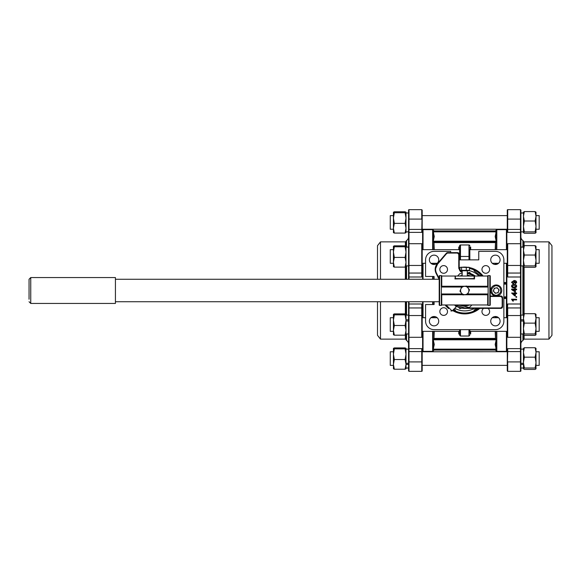 <?xml version="1.0" encoding="UTF-8"?>
<svg xmlns="http://www.w3.org/2000/svg" width="581" height="581" viewBox="0 0 581 581"><rect width="100%" height="100%" fill="white"/><g stroke="black" fill="none" stroke-linecap="round" stroke-linejoin="round"><path stroke-width="0.87" d="M495.484 349.203L495.484 350.19A0.428 0.428 0 0 0 495.186 350.067L434.268 350.067A0.428 0.428 0 0 0 433.971 350.19L432.947 351.214A0.428 0.428 0 0 1 432.642 351.345L423.033 351.345L423.033 331.344M433.971 231.797L433.971 230.81L432.947 229.785A0.428 0.428 0 0 0 432.642 229.655L423.033 229.655L423.033 249.656M506.421 249.656L506.421 229.655L496.813 229.655A0.428 0.428 0 0 0 496.515 229.785L495.484 230.81L495.484 231.797M469.833 332.869L469.833 329.645L469.833 332.869M469.833 249.227L469.833 256.461L469.833 249.227L469.833 249.656L507.278 249.656M469.833 245.828A0.85 0.85 0 0 0 468.983 244.971L460.472 244.971A0.85 0.85 0 0 0 459.622 245.828L459.622 259.867M495.186 231.797L495.186 230.933L434.268 230.933L434.268 231.797M433.637 348.84L432.961 349.254L433.971 344.598L432.961 339.95L433.971 338.512L434.268 338.934L433.934 339.246L433.637 338.825M433.934 232.044L433.259 231.841L433.934 232.044L433.259 231.841L434.268 236.518L433.259 241.188L434.268 242.066L433.971 242.488L432.961 241.05L433.971 236.402L432.961 231.746L433.637 232.16M423.033 263.273L423.033 279.265M423.033 301.735L423.033 317.727M503.872 282.526L506.421 282.526L506.421 263.273M506.85 350.917L506.421 351.345L496.813 351.345L496.813 331.344M422.605 301.735L422.605 306.521L422.605 301.735M506.85 306.521L507.7 304.001L507.278 306.63L506.85 306.521L506.85 274.479L506.85 317.727M506.421 351.345L506.421 331.344M506.421 317.727L506.421 297.733L503.872 297.733M507.278 331.344L469.833 331.344L469.833 331.773M468.983 329.645L468.983 336.029L460.472 336.029L460.472 329.645M495.419 325.868A4.677 4.677 0 0 1 490.734 321.184A4.677 4.677 0 0 1 495.419 316.507A4.677 4.677 0 0 1 500.096 321.184A4.677 4.677 0 0 1 495.419 325.868M487.909 308.373A3.827 3.827 0 0 1 485.789 315.389A3.827 3.827 0 0 1 483.668 308.373M485.789 273.266A3.827 3.827 0 0 1 481.961 269.439A3.827 3.827 0 0 1 485.789 265.611A3.827 3.827 0 0 1 489.616 269.439A3.827 3.827 0 0 1 485.789 273.266M495.419 264.493A4.677 4.677 0 0 1 490.734 259.816A4.677 4.677 0 0 1 495.419 255.132A4.677 4.677 0 0 1 500.096 259.816A4.677 4.677 0 0 1 495.419 264.493M455.366 310.08L454.516 310.603L455.366 311.017L455.366 310.08L453.805 309.245M478.483 308.373A22.55 22.55 0 0 1 453.18 309.869A22.55 22.55 0 0 0 454.516 310.603A22.55 22.55 0 0 1 453.18 309.869M459.201 268.64A22.55 22.55 0 0 1 460.014 268.451M434.043 325.868A4.677 4.677 0 0 1 429.359 321.184A4.677 4.677 0 0 1 434.043 316.507A4.677 4.677 0 0 1 438.72 321.184A4.677 4.677 0 0 1 434.043 325.868M443.666 315.389A3.827 3.827 0 0 1 439.839 311.561A3.827 3.827 0 0 1 443.666 307.734A3.827 3.827 0 0 1 447.501 311.561A3.827 3.827 0 0 1 443.666 315.389M434.043 264.493A4.677 4.677 0 0 1 429.359 259.816A4.677 4.677 0 0 1 434.043 255.132A4.677 4.677 0 0 1 438.72 259.816A4.677 4.677 0 0 1 434.043 264.493M479.841 308.373A23.4 23.4 0 0 1 452.563 310.486M459.201 267.761A23.4 23.4 0 0 1 460.014 267.58M462.287 267.224A23.4 23.4 0 0 1 467.168 267.224M495.52 348.956L496.196 349.159L495.52 348.956L496.196 349.159L495.186 344.482L496.196 339.812L495.186 338.934L495.484 338.512L496.501 339.95L495.484 344.598L496.501 349.254L495.825 348.84M495.825 232.16L496.501 231.746L495.484 236.402L496.501 241.05L495.484 242.488L495.186 242.066L495.52 241.754L495.825 242.175M433.637 242.175L433.934 241.754L495.52 241.754L496.196 241.188L495.186 236.518L496.196 231.841L433.259 231.841A0.428 0.378 -23.2 0 1 432.961 231.746M496.501 241.05A0.428 0.378 156.8 0 1 496.196 241.188L433.259 241.188A0.428 0.378 23.2 0 1 432.961 241.05M495.825 338.825L495.52 339.246L433.934 339.246L433.259 339.812A0.428 0.378 -23.2 0 0 432.961 339.95M496.501 339.95A0.428 0.378 -156.8 0 0 496.196 339.812L433.259 339.812L434.268 344.482L433.259 349.159A0.428 0.378 23.2 0 0 432.961 349.254M433.259 349.159L496.196 349.159A0.428 0.378 156.8 0 1 496.501 349.254M496.196 231.841L495.52 232.044L496.196 231.841A0.428 0.378 -156.8 0 0 496.501 231.746M422.605 274.479L421.755 276.999L422.184 274.37L422.605 274.479L422.605 279.265L422.605 263.273M469.833 250.012L470.683 247.012L469.833 248.072M459.622 248.072L458.772 247.012L459.622 250.012M459.622 330.988L458.772 333.988L459.622 332.928M470.683 331.344L470.683 333.988L469.833 330.988M506.421 282.526L506.421 283.267L503.872 283.267M460.472 244.971L460.472 256.461L469.833 256.461L469.833 259.867M459.622 329.645L459.622 335.172L460.472 336.029M506.421 297.733L506.421 283.267M474.938 270.397L474.089 270.92L474.089 269.983L474.938 270.397M474.089 310.08L474.938 310.603L474.089 311.017L474.089 310.08L477.037 308.373M434.094 301.735L434.094 304.538L425.582 304.538L425.582 321.133A8.512 8.512 0 0 0 434.094 329.645L495.361 329.645A8.512 8.512 0 0 0 503.872 321.133L503.872 259.867A8.512 8.512 0 0 0 495.361 251.355L478.773 251.355L478.773 259.867L459.201 259.867M469.448 268.451A22.55 22.55 0 0 1 482.027 276.033M469.448 267.58A23.4 23.4 0 0 1 483.123 276.033M450.689 252.633L450.689 251.355L434.094 251.355A8.512 8.512 0 0 0 425.582 259.867L425.582 276.462L434.094 276.462L434.094 279.265M479.078 276.033A20.379 20.379 0 0 0 468.744 270.521M460.718 270.521A20.379 20.379 0 0 0 459.876 270.71M454.77 308.279A20.379 20.379 0 0 0 474.517 308.373M461.764 308.119L459.869 308.627L458.489 307.247M469.847 308.373L468.62 308.373M467.698 272.881L469.586 272.373L470.973 273.753M393.424 246.25L393.424 252.081L394.332 246.758L393.424 246.25L394.332 245.814L405.102 245.814L405.996 246.221L405.996 266.708M393.424 266.643L394.332 267.115L393.424 262.263L394.332 257.412L393.424 252.081L393.439 266.708M406.017 246.286L405.102 246.758L406.017 252.081L405.102 257.412L406.017 262.263L405.102 267.115L406.017 266.643M394.332 267.115L405.102 267.115M394.332 257.412L405.102 257.412M394.332 246.758L405.102 246.758M507.278 274.37L507.278 263.694L507.7 276.999L507.7 273.048L520.467 273.048L520.467 265.466L507.7 265.466L507.7 243.7A0.428 0.428 0 0 0 507.278 244.122L507.278 274.37L506.85 274.479L506.85 263.273M507.7 243.7L520.467 243.7L520.467 232.371L507.7 232.371L507.278 231.245L507.7 232.371L507.7 229.415L520.467 229.415L520.467 219.088L507.7 219.088L507.7 209.661A0.428 0.428 0 0 0 507.278 210.09L507.278 231.245A0.428 0.414 0 0 1 506.85 231.659L506.85 249.656M506.85 331.344L506.85 349.341L507.7 348.629L520.467 348.629L520.467 337.3A0.428 0.428 0 0 0 520.888 336.878L520.888 244.122L520.467 243.7L520.467 265.466L520.888 265.168M520.467 371.339L520.467 361.912L507.7 361.912L507.7 371.339L520.467 371.339A0.428 0.428 0 0 0 520.888 370.91L520.888 336.878M522.922 333.981L522.922 340.481A4.256 4.256 0 0 0 520.888 344.112L520.888 333.981L523.445 333.981M548.958 241.87L551.95 245.698L551.95 335.302L548.958 339.13L548.958 241.87L524.091 241.87A0.428 0.428 0 0 1 523.742 241.689L522.922 240.519A4.256 4.256 0 0 1 520.888 236.888L520.888 247.019L523.445 247.019M523.488 246.177L523.445 265.909L520.888 265.909L520.467 276.999L507.7 276.999L506.85 274.479M522.922 240.519L522.922 247.019M522.922 265.909L522.922 315.091M548.958 339.13L524.091 339.13A0.428 0.428 0 0 0 523.742 339.311L522.922 340.481M507.024 351.345L506.85 351.302A0.428 0.428 180 0 1 507.278 351.723L507.7 348.629L507.278 349.755A0.428 0.414 0 0 0 506.85 349.341L506.85 351.302L507.278 351.345M507.278 263.694L507.278 272.75L507.7 273.048L507.7 265.466L507.278 265.168M507.278 306.63L507.278 336.878L507.7 337.3L507.7 315.534L507.278 315.832L507.7 304.001L520.467 304.001L520.467 276.999L520.888 277.093M422.184 365.384L507.278 365.384L507.278 351.723L422.184 351.766M507.7 209.661L520.467 209.661L520.467 219.088L520.888 219.204L520.888 210.09L520.888 229.531L520.467 229.415L520.467 232.371A0.428 0.407 0 0 1 520.888 232.778L520.888 229.531M507.024 229.655L506.85 231.659L507.7 232.371M507.278 334.503L506.85 333.32L507.278 333.625M516.705 282.402L515.391 283.804L515.325 283.107L515.391 283.76L516.705 282.402M516.11 282.373L514.2 281.277M513.226 283.826L514.868 282.373L513.226 283.869L511.527 282.315L513.226 283.869M516.211 287.268L516.705 286.121L516.211 287.29L514.12 287.784C512.696 287.944 511.839 287.399 511.527 286.15L511.527 286.121C511.832 287.377 512.696 287.922 514.12 287.769L516.211 287.29M514.737 289.084L514.737 288.437L514.737 289.084L511.6 289.084L512.827 290.5L511.6 289.549M515.391 289.084L515.391 288.423L515.391 289.084L516.64 289.084L516.64 289.745L515.391 289.745L515.391 291.982L512.827 290.5M515.391 293.02L516.64 293.02L515.391 293.035L515.391 292.366L514.737 292.366L514.737 293.035L511.6 293.02L514.737 293.02M511.6 293.035L514.737 295.932L515.391 295.932L515.391 293.695L515.391 295.896M515.979 296.608L516.64 296.608L516.64 297.312L515.979 297.312L515.979 296.608M511.527 299.208L516.64 299.273L511.527 299.208M512.66 299.854L513.408 301.089L512.66 299.919L516.64 299.919L516.64 299.273M507.278 249.227L507.278 247.375L506.85 247.68L507.278 246.497M507.278 215.195L507.278 229.277A0.428 0.428 -0 0 1 506.85 229.698L507.278 229.655L506.85 229.698M523.445 349.13L520.888 349.13L520.888 348.222A0.428 0.407 180 0 1 520.467 348.629L520.467 351.585L507.7 351.585L507.278 370.91L507.278 349.755M516.705 282.351C516.393 281.008 515.485 280.412 513.982 280.558L511.527 282.257M514.868 282.373L514.33 281.269M514.33 281.204L516.11 282.315L515.325 283.107M516.705 286.121C516.4 284.872 515.536 284.32 514.12 284.479C512.696 284.32 511.832 284.872 511.527 286.121M516.64 289.745L515.391 289.745M515.391 288.423L514.737 288.423M515.391 293.695L516.64 293.695L516.64 293.035M515.391 292.381L514.737 292.381M516.64 296.651L515.979 296.651M511.527 299.273L512.805 301.089L513.408 301.089M520.888 246.191L520.888 232.778M512.122 282.163L513.212 281.211L514.279 282.177L513.263 283.172L512.122 282.163M514.12 287.108L512.471 286.811L512.122 286.128L514.12 285.133L516.11 286.121L514.12 287.108M514.737 291.168L512.9 289.745L514.737 289.745L514.737 291.168L513.873 290.5M514.737 295.119L512.9 293.695L514.737 293.695L514.737 295.119M514.279 282.235L513.212 281.211M513.212 281.277L512.122 282.221M516.11 286.15L514.12 285.133M514.12 285.169L512.122 286.157M514.737 289.745L512.907 289.745M512.9 293.674L514.737 295.09L514.737 293.695M422.184 306.63L422.184 317.306L421.755 304.001L421.755 307.952L408.995 307.952L408.995 315.534L421.755 315.534L421.755 337.3A0.428 0.428 0 0 0 422.184 336.878L422.184 306.63L422.605 306.521L422.605 317.727M421.755 337.3L408.995 337.3L408.995 348.629L421.755 348.629L422.184 349.755L421.755 348.629L421.755 351.585L408.995 351.585L408.995 361.912L421.755 361.912L421.755 371.339A0.428 0.428 0 0 0 422.184 370.91L422.184 349.755A0.428 0.414 180 0 1 422.605 349.341L422.605 331.344M422.605 249.656L422.605 231.659L421.755 232.371L408.995 232.371L408.995 243.7A0.428 0.428 0 0 0 408.566 244.122L408.566 279.265L408.566 265.909L406.017 265.909M408.995 209.661L408.995 219.088L421.755 219.088L421.755 209.661L408.995 209.661A0.428 0.428 0 0 0 408.566 210.09L408.566 244.122M406.533 247.019L406.533 240.519A4.256 4.256 0 0 0 408.566 236.888L408.566 247.019L406.017 247.019M380.497 301.735L380.497 339.13L405.371 339.13A0.428 0.428 0 0 1 405.72 339.311L406.533 340.481A4.256 4.256 0 0 1 408.566 344.112L408.566 333.981L406.017 333.981M406.017 315.091L408.566 315.091L408.566 301.735L408.566 336.878L408.995 337.3L408.995 315.534L408.566 315.832M406.533 340.481L406.533 333.981M406.533 315.091L406.533 301.735M406.533 279.265L406.533 265.909M377.505 279.265L377.505 245.698L380.497 241.87L405.371 241.87A0.428 0.428 0 0 0 405.72 241.689L406.533 240.519M406.017 212.98L408.566 212.98L408.566 232.778A0.428 0.407 0 0 1 408.995 232.371L408.995 229.415L421.755 229.415L422.184 229.531L421.755 232.371L422.184 231.245A0.428 0.414 180 0 0 422.605 231.659L422.184 229.277A0.428 0.428 0 0 0 422.605 229.698L422.431 229.655M422.184 317.306L422.184 308.25L421.755 307.952L421.755 315.534L422.184 315.832M422.184 263.694L422.184 244.122L421.755 243.7L421.755 265.466L422.184 265.168M421.755 371.339L408.995 371.339L408.995 361.912L408.566 361.796L408.566 370.91L408.566 351.469L408.995 351.585L408.995 348.629A0.428 0.407 180 0 1 408.566 348.222L408.566 351.469M380.497 241.87L380.497 279.265M422.431 351.345L422.605 349.341L421.755 348.629M422.184 246.497L422.605 247.68L422.184 247.375L422.184 249.227M408.995 301.735L408.995 304.001L421.755 304.001L422.605 306.521M422.184 333.625L422.605 333.32L422.184 334.503M422.184 365.805L422.184 351.723A0.428 0.428 180 0 1 422.605 351.302L422.184 351.345L422.605 351.302M422.184 231.245L421.755 232.371L422.184 210.09L422.184 229.531M422.184 215.195L422.184 229.277M422.184 274.37L422.184 272.75L421.755 273.048L421.755 276.999L408.995 276.999L408.995 279.265M408.566 334.809L408.566 348.222M377.505 301.735L377.505 335.302L380.497 339.13M488.127 275.612L488.127 286.556L487.72 286.244L487.706 276.033A0.428 0.428 0 0 1 488.127 275.612L489.834 275.612A0.428 0.428 0 0 1 490.255 276.033L490.255 304.967A0.428 0.428 0 0 1 489.834 305.388L488.127 305.388A0.428 0.428 0 0 1 487.706 304.967L441.756 304.967A0.428 0.428 0 0 1 441.328 305.388L439.628 305.388A0.428 0.428 0 0 1 439.2 304.967L439.2 276.033A0.428 0.428 0 0 1 439.628 275.612L441.328 275.612A0.428 0.428 0 0 1 441.756 276.033L441.756 286.244L441.328 286.556L441.328 275.612M441.328 305.388L441.328 294.444L441.734 294.756L441.756 304.967M475.222 276.033A17.873 17.873 0 0 0 467.284 272.816M487.706 276.033L474.089 276.033L474.517 276.447A0.428 0.414 -0 0 1 474.089 276.033L441.756 276.033M474.089 276.033L474.169 278.589L454.945 278.931L455.366 276.033L454.945 276.447A0.428 0.414 180 0 0 455.366 276.033L455.366 278.277M443.666 265.611A3.827 3.827 0 0 0 439.839 269.439A3.827 3.827 0 0 0 443.666 273.266A3.827 3.827 0 0 0 447.501 269.439A3.827 3.827 0 0 0 443.666 265.611M461.648 287.021L441.429 287.021L441.328 294.088L462.251 294.088M467.763 294.088L488.127 294.088L488.127 286.912L467.211 286.912M441.429 287.021L441.328 294.088M474.517 276.447L474.517 278.931L474.089 278.277M487.706 304.967L487.706 294.756L488.127 294.444L488.127 305.388M455.293 278.582L474.517 278.931M441.734 294.756L462.767 294.756M464.35 294.756L487.72 294.756M487.72 286.244L466.688 286.244M465.112 286.244L441.734 286.244M435.648 268.466L437.529 264.181L446.673 253.505L447.646 253.062L457.494 253.062L458.772 254.333L458.772 268.415L462.178 272.917M462.178 272.474A4.256 4.256 0 0 1 459.201 268.415L459.201 254.333A1.699 1.699 0 0 0 457.494 252.633L447.646 252.633L447.646 253.062L446.353 253.229L437.21 263.905A8.512 8.512 0 0 0 436.07 273.259L439.083 279.265M455.134 305.577A17.873 17.873 0 0 0 464.727 308.373L500.895 308.373A1.699 1.699 0 0 0 502.594 306.666L502.594 297.733A1.699 1.699 0 0 0 500.895 296.034L490.255 296.034M446.353 253.229A1.699 1.699 0 0 1 447.646 252.633M460.522 270.332L460.951 270.761L468.504 270.761L468.932 270.332M466.296 267.463L469.448 267.463L469.448 270.332L460.014 270.332L460.014 267.463L460.798 267.224L466.296 267.463L466.296 270.332M461.575 270.332L461.575 267.463M469.448 267.463L468.664 267.224M469.128 267.311L460.798 267.224M445.547 305.621L448.547 308.613M454.524 304.967L456.303 306.746L452.091 310.958L450.892 310.958M446.157 306.223L448.191 308.257M464.154 286.382L461.772 286.709L459.97 291.161L462.926 294.952L467.683 294.291L469.484 289.839L466.536 286.048L464.154 286.382A4.161 4.161 0 0 1 468.584 292.061A4.161 4.161 0 0 1 461.445 293.056A4.161 4.161 0 0 1 464.154 286.382M115.423 301.735L439.2 301.735M115.423 279.265L439.2 279.265M29.05 299.244L29.05 281.756L29.05 299.244M30.749 277.565L115.423 277.565L115.423 303.435L30.749 303.435L30.749 277.565L29.05 279.265L29.05 281.756M498.091 285.3A5.534 5.534 0 0 1 501.418 292.381A5.534 5.534 0 0 1 494.337 295.7A5.534 5.534 0 0 1 491.01 288.619A5.534 5.534 0 0 1 498.091 285.3A5.534 5.534 0 0 0 491.01 288.619A5.534 5.534 0 0 0 494.337 295.7M497.082 288.096A2.556 2.556 0 0 1 496.661 293.013A2.556 2.556 0 0 1 493.814 289.636A2.556 2.556 0 0 1 497.082 288.096M493.313 291.023L495.215 293.274L498.113 292.751L499.115 289.977L497.213 287.726L494.315 288.249L493.313 291.023M393.424 249.656L390.272 249.656L390.272 263.273L393.424 263.273M536.038 263.273L539.183 263.273L539.183 249.656L536.038 249.656M535.994 246.177L535.994 266.752L535.123 267.311L524.352 267.311L523.445 266.672L524.352 265.895L523.445 260.47L523.445 266.599M536.038 246.322L535.123 245.618L536.038 250.331L535.123 255.044L536.038 260.47L535.123 265.895L536.038 266.599M523.445 260.47L524.352 255.044L523.445 250.331L524.352 245.618L523.445 246.322M535.123 245.618L524.352 245.618M524.352 265.895L535.123 265.895M524.352 255.044L535.123 255.044M535.994 212.138L535.994 232.712L535.123 233.271L524.352 233.271L523.445 232.64L524.352 231.855L523.445 226.43L523.445 232.56M536.038 212.29L535.123 211.578L536.038 216.292L535.123 221.012L536.038 226.43L535.123 231.855L536.038 232.56M523.488 212.138L523.445 226.43L524.352 221.012L523.445 216.292L524.352 211.578L523.445 212.29M524.352 231.855L535.123 231.855M524.352 221.012L535.123 221.012M524.352 211.578L535.123 211.578M535.994 348.288L535.994 368.862L535.123 369.422L524.352 369.422L523.445 368.782L524.352 368.005L523.445 362.58L523.445 368.71M523.488 348.288L523.445 362.58L524.352 357.162L523.445 352.442L524.352 347.728L523.445 348.44M536.038 348.44L535.123 347.728L536.038 352.442L535.123 357.162L536.038 362.58L535.123 368.005L536.038 368.71M524.352 357.162L535.123 357.162M535.123 368.005L524.352 368.005M524.352 347.728L535.123 347.728M535.994 314.248L535.994 334.823L535.123 335.382L524.352 335.382L523.445 334.75L524.352 333.966L523.445 328.541L523.445 334.678M523.488 314.248L523.445 328.541L524.352 323.123L523.445 318.41L524.352 313.689L523.445 314.401M536.038 314.401L535.123 313.689L536.038 318.41L535.123 323.123L536.038 328.541L535.123 333.966L536.038 334.678M524.352 313.689L535.123 313.689M535.123 323.123L524.352 323.123M524.352 333.966L535.123 333.966M393.424 212.218L393.424 218.049L394.332 212.719L393.424 212.218L394.332 211.774L405.102 211.774L405.996 212.181L405.996 232.669M393.424 232.603L394.332 233.075L393.424 228.224L394.332 223.373L393.424 218.049L393.439 232.669M406.017 212.247L405.102 212.719L406.017 218.049L405.102 223.373L406.017 228.224L405.102 233.075L406.017 232.603M394.332 223.373L405.102 223.373M405.102 233.075L394.332 233.075M394.332 212.719L405.102 212.719M393.424 348.36L393.424 354.199L394.332 348.869L393.424 348.36L394.332 347.925L405.102 347.925L405.996 348.331L405.996 368.819M406.017 348.397L405.102 348.869L406.017 354.199L405.102 359.523L406.017 364.374L405.102 369.225L406.017 368.753M393.424 368.753L394.332 369.225L393.424 364.374L394.332 359.523L393.424 354.199L393.439 368.819M394.332 369.225L405.102 369.225M394.332 359.523L405.102 359.523M394.332 348.869L405.102 348.869M393.424 314.328L393.424 320.16L394.332 314.837L393.424 314.328L394.332 313.885L405.102 313.885L406.017 314.328L405.996 334.779M406.017 314.328L405.102 314.837L406.017 320.16L405.102 325.483L406.017 330.335L405.102 335.186L406.017 334.714M393.424 334.714L394.332 335.186L393.424 330.335L394.332 325.483L393.424 320.16L393.439 334.779M394.332 335.186L405.102 335.186M394.332 325.483L405.102 325.483M394.332 314.837L405.102 314.837M393.424 215.616L390.272 215.616L390.272 229.234L393.424 229.234M536.038 229.234L539.183 229.234L539.183 215.616L536.038 215.616M393.424 351.766L390.272 351.766L390.272 365.384L393.424 365.384M536.038 365.384L539.183 365.384L539.183 351.766L536.038 351.766M393.424 317.727L390.272 317.727L390.272 331.344L393.424 331.344M536.038 331.344L539.183 331.344L539.183 317.727L536.038 317.727M523.445 247.114L520.888 247.114L520.888 265.909M408.566 265.909L408.566 247.114L406.017 247.114L406.017 252.081M406.017 363.299L408.566 363.299L408.566 349.13L406.017 349.13M408.566 364.41L406.017 364.41M406.017 319.811L408.566 319.811M408.566 321.024L406.017 321.024M520.888 227.149L520.888 231.87L523.445 231.87M523.445 227.149L523.445 226.43M520.888 349.13L520.888 363.299L523.445 363.299L523.445 362.58M523.445 364.41L520.888 364.41M520.888 319.811L523.445 319.811M523.445 321.024L520.888 321.024M459.694 276.033A15.317 15.317 0 0 1 462.178 275.394M462.178 273.956L460.152 273.419L457.53 276.033M467.284 275.394A15.317 15.317 0 0 1 469.76 276.033M469.76 304.967A15.317 15.317 0 0 1 459.694 304.967M469.92 276.033L467.284 275.329M459.535 304.967L469.31 307.581L471.925 304.967M432.947 229.785L432.947 249.656M432.947 263.273L432.947 264.362M432.947 276.462L432.947 279.265M432.947 301.735L432.947 304.538M432.947 316.638L432.947 317.727M432.947 331.344L432.947 351.214M432.642 229.655L432.642 249.656M432.642 263.273L432.642 264.282M432.642 276.462L432.642 279.265M432.642 301.735L432.642 304.538M432.642 316.718L432.642 317.727M432.642 331.344L432.642 351.345M496.813 264.282L496.813 263.273M496.813 249.656L496.813 229.655M496.515 264.362L496.515 263.273M496.515 249.656L496.515 229.785M468.983 259.867L468.983 244.971M459.622 256.461L460.472 256.461L460.472 259.867M433.971 350.19L433.971 349.203M434.268 331.344L433.971 338.512L433.971 331.344M433.971 317.727L433.971 316.507M433.971 304.538L433.971 301.735M433.971 279.265L433.971 276.462M433.971 264.493L433.971 263.273M433.971 249.656L433.971 242.488L434.268 249.656M495.186 350.067L495.186 349.203M434.268 349.203L434.268 350.067M495.484 350.19L496.515 351.214L496.515 331.344M496.515 317.727L496.515 316.638M495.484 316.507L495.484 317.727M495.484 331.344L495.484 338.512L495.186 331.344M495.186 249.656L495.484 242.488L495.484 249.656M495.484 263.273L495.484 264.493M434.268 263.273L434.268 264.486M434.268 316.514L434.268 317.727M495.186 317.727L495.186 316.514M496.813 317.727L496.813 316.718M495.186 264.486L495.186 263.273M434.268 242.589L434.268 242.066L495.186 242.066L495.186 242.589L434.268 242.589M434.268 338.411L495.186 338.411L495.186 338.934L434.268 338.934L434.268 338.411M470.683 333.988L468.983 333.988M459.622 333.988L458.772 333.988L458.772 331.344M458.772 249.656L458.772 247.012L459.622 247.012M469.833 247.012L470.683 247.012L470.683 249.656M506.421 298.474L503.872 298.474M460.472 247.462A0.85 0.668 0 0 0 459.622 248.131M503.872 284.116L506.421 284.116M506.421 296.884L503.872 296.884M474.089 270.92L480.901 276.033M507.278 229.531L507.7 229.415L507.7 219.088L507.278 219.204M507.7 337.3L520.467 337.3L520.467 315.534L520.888 315.832M520.888 351.469L520.467 351.585L520.467 361.912L520.888 361.796M523.742 339.311L523.742 335.07M523.742 314.001L523.742 266.999M523.742 245.93L523.742 241.689M524.091 241.87L524.091 245.734M524.091 267.187L524.091 313.813M524.091 335.266L524.091 339.13M507.278 351.469L507.7 351.585L507.7 348.629M520.888 303.907L520.467 304.001L520.467 307.952L507.7 307.952L507.7 315.534L520.467 315.534L520.467 307.952L520.888 308.25M422.184 351.469L421.755 351.585L421.755 361.912L422.184 361.796M421.755 243.7L408.995 243.7L408.995 265.466L408.566 265.168M408.566 229.531L408.995 229.415L408.995 219.088L408.566 219.204M405.72 241.689L405.72 246.017M405.72 266.904L405.72 279.265M405.72 301.735L405.72 314.096M405.72 334.983L405.72 339.311M405.371 339.13L405.371 335.114M405.371 313.965L405.371 301.735M405.371 279.265L405.371 267.035M405.371 245.886L405.371 241.87M408.566 308.25L408.995 307.952L408.995 304.001L408.566 303.907M408.566 277.093L408.995 276.999L408.995 273.048L421.755 273.048L421.755 265.466L408.995 265.466L408.995 273.048L408.566 272.75M470.937 276.033L467.284 274.966M467.284 273.244L474.481 276.033M461.692 286.912L441.328 286.912M488.127 294.088L488.127 286.912M489.834 275.612L489.834 305.388M488.127 286.556L466.935 286.556M462.868 286.556L441.328 286.556M439.628 305.388L439.628 275.612M441.328 294.444L462.527 294.444M466.587 294.444L488.127 294.444M441.429 293.979L462.171 293.979M467.807 293.979L488.025 293.979M488.025 287.021L467.291 287.021M464.146 306.231L458.518 304.967M439.2 278.553L436.447 273.07C435.038 269.889 435.401 266.926 437.529 264.181L437.21 263.905M490.255 296.455L500.895 296.455L502.173 297.733L502.173 306.666L500.895 307.945L464.727 307.945L455.039 305.003M436.07 273.259L436.447 273.07M464.727 308.373L464.727 307.945M500.895 308.373L500.895 307.945M502.594 306.666L502.173 306.666M502.594 297.733L502.173 297.733M500.895 296.034L500.895 296.455M459.201 268.415L458.772 268.415M459.201 254.333L458.772 254.333M457.494 252.633L457.494 253.062M446.099 304.967L452.091 310.958M497.801 286.099C499.972 286.6 500.909 288.597 500.619 292.09C498.614 294.966 496.617 295.903 494.627 294.901C492.456 294.4 491.519 292.403 491.809 288.91C493.814 286.034 495.811 285.097 497.801 286.099M422.605 350.917L423.033 351.345M433.644 232.182L433.15 231.775L496.305 231.775L495.811 232.182M433.644 348.818L433.15 349.225L496.305 349.225L495.811 348.818M422.605 230.083L423.033 229.655M506.85 230.083L506.421 229.655M468.983 336.029L469.833 335.172M506.981 229.677L507.278 229.277L507.278 229.655M507.278 351.723L506.981 351.323M507.7 371.339L507.278 370.91M520.467 209.661L520.888 210.09M422.184 351.723L422.474 351.323L422.184 351.723M421.755 209.661L422.184 210.09M408.995 371.339L408.566 370.91M467.284 276.033L467.284 270.761M462.178 276.033L462.178 270.761M30.749 303.435L29.05 301.735M422.184 263.273L425.582 263.273M430.884 263.273L437.195 263.273M492.26 263.273L498.571 263.273M503.872 263.273L507.278 263.273M422.184 249.656L459.622 249.656M422.184 229.234L507.278 229.234M422.184 215.616L507.278 215.616M422.184 331.344L459.622 331.344M422.184 317.727L425.582 317.727M430.884 317.727L437.195 317.727M492.26 317.727L498.571 317.727M503.872 317.727L507.278 317.727M408.566 231.87L406.017 231.87M408.566 368.02L406.017 368.02M523.445 212.98L520.888 212.98M523.445 368.02L520.888 368.02M523.445 315.091L520.888 315.091"/></g></svg>
